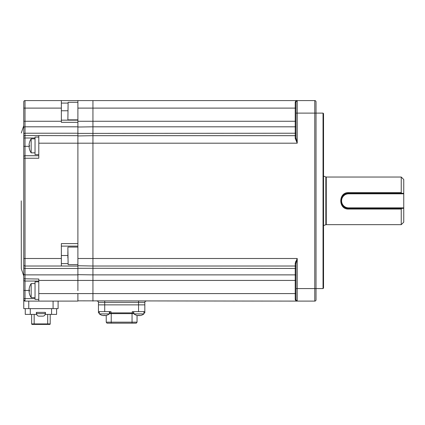 <?xml version="1.0" encoding="UTF-8"?>
<svg xmlns="http://www.w3.org/2000/svg" width="425" height="425" viewBox="0 0 425 425"><rect width="100%" height="100%" fill="white"/><g stroke="black" fill="none" stroke-linecap="round" stroke-linejoin="round"><path stroke-width="0.64" d="M323.037 113.114L323.542 113.618L323.542 288.07L323.037 288.575L323.037 113.114L316.019 113.114L316.019 299.853A1.254 1.254 0 0 1 314.766 301.107L297.224 301.107C296.145 301.134 295.476 300.528 295.216 299.285L295.216 266.013L92.937 266.013L92.937 258.496L92.937 293.935L92.937 107.753L92.937 143.193L92.937 135.676L295.216 135.676L295.216 126.815L92.937 126.815L92.937 100.582L297.224 100.582L295.327 101.809M295.97 129.232L295.97 137.796A0.754 0.489 0 0 1 295.216 138.284L297.224 143.193L295.216 138.284L295.216 135.676A0.754 0.754 0 0 0 295.97 134.922M92.937 135.676L92.937 126.815L92.937 135.676L77.897 135.936L92.937 135.676L92.937 290.302L92.937 143.193L92.937 268.462L92.937 266.013L77.897 265.752L77.897 290.604M296.368 140.271L295.97 137.796L295.97 101.835A0.754 0.568 0 0 1 295.216 102.404C295.476 101.161 296.145 100.555 297.224 100.582L295.97 101.835A1.254 1.254 0 0 1 297.224 100.582L314.766 100.582A1.254 1.254 0 0 1 316.019 101.835L316.019 113.114L297.224 113.114L297.224 143.193L77.897 143.193L77.897 119.855L77.897 265.752M77.897 100.847L77.897 122.315L61.354 122.315L61.354 100.582L25.011 100.582L92.937 100.582L92.937 121.263L295.216 121.263L295.216 108.104L295.97 108.104L295.97 112.938M295.97 137.796L297.224 143.193M77.897 274.678L92.937 274.874L92.937 268.462L92.937 280.426L92.937 274.874L295.216 274.874A0.754 0.558 0 0 1 295.97 275.427M77.897 293.585L77.897 301.107L38.797 301.107L38.797 293.585L92.937 293.585L92.937 280.426L92.937 301.107L92.937 293.585L295.97 293.585L295.97 299.853A0.754 0.568 0 0 0 295.216 299.285M295.779 261.338L295.216 263.404L297.224 258.496L297.224 301.107A1.254 1.254 0 0 1 295.97 299.853L297.224 301.107L77.897 300.842M61.354 246.112L77.897 246.112L77.897 243.605L61.354 243.605L61.354 266.013L25.011 266.013A1.254 1.254 0 0 1 23.758 264.759L23.758 101.835A1.254 1.254 0 0 1 25.011 100.582A1.254 1.254 0 0 0 23.758 101.835A1.254 1.254 0 0 1 25.011 100.582L25.011 135.543L77.897 135.676L77.897 258.496L297.224 258.496L295.97 263.893A0.754 0.489 0 0 0 295.216 263.404L295.216 266.013A0.754 0.754 0 0 1 295.97 266.767L295.97 263.893L297.043 259.075M295.97 299.853L295.97 263.893M144.824 304.868L138.555 304.868L144.824 304.868L144.824 311.637L144.824 302.361L98.451 302.361A1.254 1.254 0 0 0 97.198 301.107A1.254 1.254 0 0 1 98.451 302.361L98.451 311.637L98.451 304.868L104.72 304.868L98.451 304.868M144.824 311.637L144.824 312.885L144.824 311.637L138.555 311.637L138.555 304.868L104.72 304.868L104.72 301.107M146.078 301.107A1.254 1.254 0 0 0 144.824 302.361M109.73 311.886L109.459 311.886L109.73 311.886M133.546 311.637L133.546 312.885L133.918 312.885L109.73 312.885L109.73 311.637L109.73 312.885L109.358 312.885L109.358 311.87A0.377 0.377 0 0 0 109.459 311.886M109.358 311.637L109.358 313.884L99.328 313.884L99.328 312.885L98.451 312.885L98.451 311.637L110.983 311.637L110.983 312.885M132.292 312.885L132.292 311.637L138.555 311.637M138.555 301.107L138.555 304.868L104.72 304.868L104.72 311.637M144.824 312.885L143.947 312.885M109.358 312.885L109.73 312.885L109.358 312.885M106.223 322.161L106.973 323.165L106.223 322.161L106.223 315.408L106.223 322.161L137.052 322.161L137.052 315.408L137.052 322.161L136.303 323.165L137.052 322.161M106.973 323.165L136.303 323.165M143.947 311.637L143.947 313.884A8.022 8.022 0 0 1 141.084 315.35L141.084 315.35A7.979 7.868 -0 0 1 139.427 315.616L139.384 315.339A7.395 5.796 -0 0 1 138.481 315.339L138.438 315.616L138.481 315.339A7.395 5.796 -0 0 0 139.384 315.339L139.427 315.616M141.084 315.35A8.022 8.022 0 0 0 143.947 313.884L133.918 313.884A8.022 8.022 0 0 0 136.786 315.35L136.786 315.35A7.979 7.868 -0 0 0 138.438 315.616M139.384 315.339A7.395 5.796 -0 0 1 138.481 315.339A7.395 5.796 -0 0 0 139.384 315.339M109.358 313.884A8.022 8.022 0 0 1 106.489 315.35L106.489 315.35A7.979 7.868 -0 0 1 104.837 315.616L104.794 315.339L104.837 315.616M102.202 315.339L102.202 315.339A7.979 7.868 -0 0 0 103.843 315.616L103.891 315.339L103.843 315.616M99.328 313.884A8.022 8.022 0 0 0 102.191 315.35A8.022 8.022 0 0 1 99.328 313.884L99.328 311.637M103.891 315.339A7.395 5.796 -0 0 0 104.794 315.339M403.75 207.862L403.75 222.153L401.243 224.655L401.243 209.063L348.606 209.063C338.178 209.583 338.157 192.121 348.606 192.626L401.243 192.626L401.243 177.034L403.75 179.541L403.75 193.827L348.606 193.827A7.018 7.018 0 0 0 341.588 200.844A7.018 7.018 0 0 0 348.606 207.862L403.75 207.862L403.75 193.827M401.243 192.626L401.806 193.327L403.75 193.327M401.243 177.034L326.267 177.034L326.267 224.655L401.243 224.655M326.267 177.034A1.254 1.254 0 0 1 325.837 176.954L323.542 176.12M326.267 224.655A1.254 1.254 0 0 0 325.837 224.735L323.542 225.569M401.806 193.327L348.606 193.327C338.895 192.865 338.911 208.834 348.606 208.362A7.517 7.517 0 0 1 341.413 198.656M342.428 196.562A7.517 7.517 0 0 1 342.848 196.01M346.115 193.747A7.517 7.517 0 0 1 348.606 193.327L348.606 193.827M348.606 209.063L348.606 208.362L401.806 208.362L401.243 209.063M403.75 208.362L401.806 208.362M77.897 121.263L92.937 121.263L92.937 126.815L77.897 127.011M295.216 102.404L295.216 108.104L92.937 108.104L92.937 111.084M67.873 119.606L68.122 102.308L67.873 119.606M67.873 247.329L68.122 264.626L67.873 247.329M77.897 264.626L68.122 264.626M77.897 247.079L68.122 247.079M67.873 258.007L67.873 251.542M77.897 122.315L77.897 133.227L25.011 133.227A1.254 0.845 180 0 0 23.758 134.072L23.758 122.905M21.25 200.844L21.314 268.717L21.25 200.844M38.797 281.053L25.011 281.053L25.011 298.6L23.758 298.6L23.758 308.624L23.758 264.759M21.314 268.717L23.758 276.043L23.758 280.426M77.897 266.087L61.354 266.013M38.797 135.676L38.797 158.233L23.758 158.233L23.758 146.327L25.011 146.327L25.011 155.725A1.254 1.254 0 0 0 23.758 156.979A1.254 1.254 0 0 1 25.011 155.725L38.797 155.725M61.354 120.158L77.897 120.158M77.897 133.227L77.897 135.676M58.097 301.107L58.097 308.624L23.758 308.624M38.797 301.107L25.011 301.107L23.758 299.853A1.254 1.254 0 0 0 25.011 301.107A1.254 1.254 0 0 1 23.758 299.853M25.011 155.725L25.011 281.053A1.254 1.254 0 0 1 23.758 279.799M23.758 138.003L23.758 136.77A1.254 1.232 180 0 1 25.011 135.543L25.011 138.003L23.758 138.003M23.758 276.043L23.758 273.95A1.254 0.924 180 0 0 25.011 274.874L77.897 274.874M77.897 268.462L25.011 268.462A1.254 0.845 180 0 1 23.758 267.617L23.758 258.496L61.354 258.496M23.758 278.784L38.797 279.018L38.797 293.585M45.31 312.386L45.31 313.639L36.539 313.639A2.507 2.507 0 0 0 39.047 316.147L42.808 316.147L39.047 316.147M45.31 313.639A2.507 2.507 0 0 1 42.808 316.147M56.594 308.624L56.594 314.394L45.438 314.394L45.438 312.386L36.417 312.386L36.417 314.394L25.261 314.394L25.261 308.624M32.151 324.418L34.159 324.418L32.151 324.418A0.499 0.499 0 0 1 31.652 323.914A0.499 0.499 0 0 0 32.151 324.418M31.652 323.914L31.652 314.394L31.652 323.914L34.159 323.914L34.159 324.418L49.698 324.418A0.499 0.499 0 0 0 50.203 323.914A0.499 0.499 0 0 1 49.698 324.418A0.499 0.499 0 0 0 50.203 323.914L50.203 314.394M35.036 297.622L31.168 297.622L31.168 283.587A12.532 12.532 0 0 0 29.484 287.231L29.495 287.242A12.484 12.367 90 0 0 29.049 289.983L29.495 290.047A11.432 8.782 90 0 0 29.495 291.168L29.049 291.231A12.484 12.367 90 0 0 29.495 293.973L29.495 293.973M31.168 297.622A12.532 12.532 0 0 1 29.484 293.983M38.797 281.833L35.036 281.833L35.036 299.381L38.797 299.381M29.049 291.231L29.495 291.168A11.432 8.782 90 0 1 29.495 290.047L29.049 289.983M35.036 138.821L31.168 138.821A12.532 12.532 0 0 0 29.484 142.465L29.495 142.471A12.484 12.367 90 0 0 29.049 145.217L29.495 145.276A11.432 8.782 90 0 0 29.484 145.839A11.432 8.782 90 0 0 29.495 146.402L29.049 146.46A12.484 12.367 90 0 0 29.495 149.202L29.484 149.212A12.532 12.532 0 0 0 31.168 152.857L31.168 138.821M35.036 152.857L31.168 152.857M38.797 137.068L35.036 137.068L35.036 154.61L38.797 154.61M29.495 146.402L29.049 146.46M29.049 145.217L29.495 145.276M77.897 133.402L295.216 133.227A0.754 0.505 0 0 0 295.97 132.717M295.97 126.262A0.754 0.558 0 0 1 295.216 126.815L295.216 121.263L295.97 121.263M295.97 113.114L297.224 113.114L297.224 100.582L296.432 100.863M295.216 268.462A0.754 0.505 0 0 1 295.97 268.972A0.754 0.505 0 0 0 295.216 268.462L77.897 268.287M295.97 280.426L38.797 280.426M314.766 301.107L314.766 288.575L295.97 288.575M323.037 288.575L314.766 288.575L314.766 100.582A1.254 1.254 0 0 1 316.019 101.835M133.918 313.639L132.042 313.639L132.042 312.885M132.042 323.165L132.042 313.639L111.233 313.639L111.233 312.885M111.233 323.165L111.233 313.639L109.358 313.639M325.837 224.735L325.837 176.954M348.606 192.626L348.606 193.327M348.606 208.362L348.606 207.862M92.937 108.104L77.897 108.104M67.873 255.51L61.354 255.51M61.354 263.606L67.873 263.606M77.897 143.193L38.797 143.193M67.873 103.089L61.354 103.089M61.354 110.76L67.873 110.76M53.083 308.624L53.083 301.107M35.036 298.6L25.011 298.6L25.011 301.107M29.484 290.456L23.758 290.456M61.354 108.104L23.758 108.104M61.354 121.263L23.758 121.263M77.897 126.815L25.011 126.815A1.254 0.924 180 0 0 23.758 127.739M35.036 138.003L25.011 138.003L25.011 146.327L29.49 146.327M28.767 301.107L28.767 308.624M47.696 324.418L47.696 323.914L50.203 323.914M34.159 314.394L34.159 323.914L47.696 323.914L47.696 314.394M51.579 314.394L51.579 308.624M30.276 308.624L30.276 314.394M297.224 301.107L296.432 300.826M133.918 312.885L133.918 313.884M77.897 119.855L68.122 119.855M77.897 102.308L68.122 102.308M21.314 132.977L23.758 125.646M36.539 312.386L36.539 313.639M35.036 283.587L31.168 283.587"/></g></svg>
